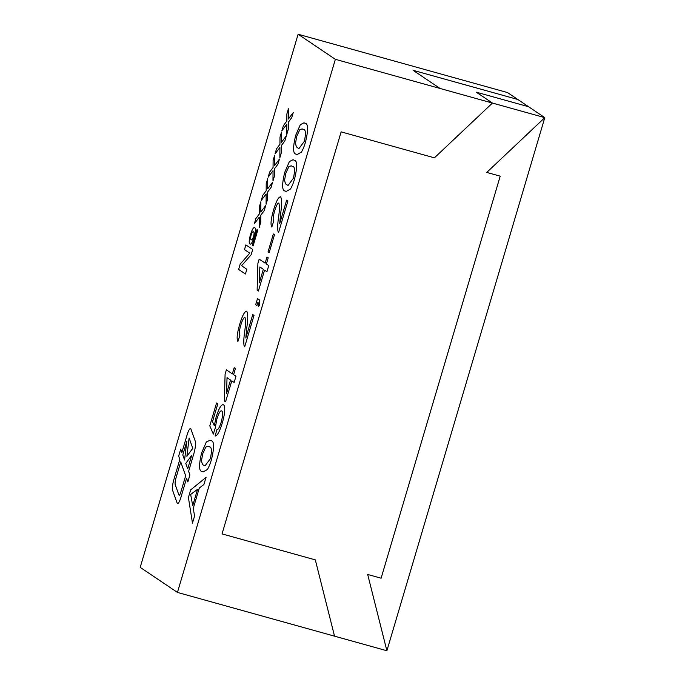 <?xml version="1.0" encoding="UTF-8"?>
<svg xmlns="http://www.w3.org/2000/svg" width="685" height="685" viewBox="0 0 685 685"><rect width="100%" height="100%" fill="white"/><g stroke="black" fill="none" stroke-linecap="round" stroke-linejoin="round"><path stroke-width="1.03" d="M386.888 650.75L544.798 117.632L486.77 172.415L500.204 176.156L486.77 172.415L544.798 117.64L507.551 92.569L298.112 34.25L140.202 567.36L177.449 592.431L334.528 636.159L315.323 559.885L222.043 533.906L315.323 559.885L334.528 636.168L386.888 650.75L367.682 574.458L381.108 578.2L500.204 176.156L381.108 578.2M517.809 99.471L413.089 70.315L440.078 88.476L335.359 59.312L177.449 592.431M335.359 59.312L298.112 34.25M180.72 449.154L178.665 456.099L179.838 459.404L173.99 479.157A10.874 2.415 -74.4 0 0 172.611 490.366L177.141 503.107A7.244 1.61 -74.4 0 0 177.518 503.561A7.244 1.61 -74.4 0 0 180.866 497.524L186.56 478.31L187.844 481.923L189.899 474.979L188.615 471.366L193.658 454.343A12.681 2.817 -74.4 0 0 195.268 441.268L190.91 429.015A7.244 1.61 -74.4 0 0 190.533 428.562A7.244 1.61 -74.4 0 0 187.185 434.598L181.893 452.46L180.72 449.154L178.665 456.099L179.847 459.404L173.99 479.157A10.874 2.415 -74.4 0 0 172.62 490.366L177.15 503.115A7.244 1.61 -74.4 0 0 177.518 503.561M254.144 237.156C252.405 242.516 250.975 244.776 249.862 243.937C248.826 243.029 249.049 239.887 250.53 234.51C252.217 229.244 253.63 226.949 254.769 227.617C255.856 228.49 255.642 231.667 254.144 237.156M249.871 243.937L249.862 243.937C248.826 243.029 249.049 239.887 250.539 234.51L250.53 234.51C252.226 229.252 253.638 226.949 254.769 227.617L254.546 227.506M260.728 222.334L259.195 227.497L259.264 217.213L254.358 223.721L255.882 218.558L259.281 214.045L259.332 206.93L260.857 201.775L260.788 212.05L265.703 205.534L264.179 210.697L260.771 215.218L260.728 222.334M274.505 175.831L272.972 180.994L273.041 170.711L268.135 177.218L269.659 172.055L273.058 167.542L273.109 160.427L274.634 155.272L274.565 165.547L279.48 159.031L277.947 164.194L274.548 168.715L274.505 175.831M288.282 129.328L286.75 134.491L286.818 124.208L281.903 130.715L283.436 125.552L286.835 121.04L286.878 113.924L288.411 108.769L288.342 119.044L293.257 112.528L291.724 117.692L288.325 122.213L288.282 129.328M290.466 189.017L286.167 191.5L285.106 190.995C281.963 190.67 281.835 184.436 284.737 172.303L289.378 161.566L293.094 159.699L294.216 160.239C297.358 160.573 297.478 166.798 294.576 178.931C293.326 183.237 291.956 186.594 290.466 189.017M274.462 234.741L269.179 252.577L268.058 251.823L273.341 233.979L274.462 234.741M257.825 302.505L256.918 305.561L255.676 304.722L257.492 298.566L258.742 299.405C259.718 299.688 259.889 301.777 259.272 305.673L258.416 306.563C258.725 304.012 258.528 302.659 257.825 302.505L257.825 302.505C258.536 302.659 258.725 304.012 258.416 306.563M235.965 376.296L234.142 382.453L231.778 380.86L225.579 401.77L224.337 400.93L225.1 374.147L226.375 369.849L232.352 373.873L234.176 367.717L235.417 368.556L233.594 374.704L235.965 376.296M207.384 469.516L203.077 471.999L202.015 471.494C198.873 471.169 198.753 464.935 201.647 452.802L206.288 442.065L210.012 440.198L211.126 440.738C214.268 441.071 214.388 447.305 211.494 459.429C210.235 463.736 208.865 467.093 207.384 469.516M194.6 515.933L192.476 523.117L188.401 497.524L190.661 489.895L206.022 477.385L203.899 484.56L199.292 488.011L193.23 508.467L194.6 515.933M222.282 422.987C219.628 431.618 217.239 435.968 215.124 436.054L216.828 429.82C218.095 429.897 219.551 427.354 221.169 422.2C222.933 415.658 223.13 411.925 221.769 411.017L221.777 411.017C220.442 410.187 218.789 412.927 216.82 419.237L215.261 428.031L213.318 434.093L209.79 425.822L216.528 403.063L217.779 403.902L212.521 421.635L214.319 425.77L216.203 416.78C219.097 407.9 221.538 403.919 223.524 404.818C224.38 405.332 224.774 407.07 224.714 410.015C224.586 413.654 223.772 417.978 222.282 422.987M223.147 404.647L223.524 404.818C221.546 403.919 219.106 407.909 216.212 416.78L214.319 425.77M245.804 338.03L252.756 314.561L254.007 315.4L244.708 346.773L244.04 345.548C243.586 342.466 243.757 338.159 244.545 332.619C245.624 325.555 245.769 320.494 244.973 317.446L244.982 317.446C243.766 317.403 242.379 319.964 240.812 325.127C239.176 330.804 238.859 334.22 239.861 335.393L237.918 341.464C236.479 339.041 237.087 333.295 239.733 324.245C242.396 315.425 244.742 311.101 246.788 311.281C248.03 313.884 248.047 319.219 246.831 327.276L245.812 338.039L252.765 314.569M246.523 311.161L246.788 311.281C244.75 311.101 242.396 315.425 239.733 324.245L239.733 324.245C237.087 333.295 236.488 339.041 237.918 341.464M268.76 265.575L266.936 271.731L264.573 270.138L258.382 291.048L257.132 290.209L257.894 263.425L259.17 259.118L265.146 263.143L266.97 256.995L268.22 257.834L266.397 263.982L268.76 265.575M279.694 223.618L286.647 200.148L287.897 200.988L278.598 232.361L277.93 231.136C277.476 228.054 277.648 223.747 278.435 218.207C279.514 211.134 279.66 206.082 278.863 203.025L278.872 203.025C277.656 202.991 276.269 205.551 274.702 210.715C273.067 216.391 272.75 219.808 273.752 220.981L271.808 227.052C270.369 224.62 270.977 218.883 273.623 209.824C276.286 201.005 278.632 196.689 280.679 196.869C281.92 199.472 281.937 204.806 280.722 212.864L279.694 223.618L286.655 200.148M280.413 196.749L280.679 196.869C278.641 196.689 276.286 201.013 273.623 209.833L273.623 209.824C270.977 218.883 270.378 224.629 271.817 227.052M301.4 152.104L297.093 154.587L296.04 154.091C292.897 153.765 292.769 147.532 295.672 135.399L300.313 124.661L304.029 122.795L305.15 123.334C308.293 123.668 308.413 129.893 305.51 142.018C304.26 146.325 302.89 149.69 301.4 152.104M281.389 152.584L279.865 157.738L279.925 147.455L275.019 153.962L276.552 148.808L279.951 144.287L279.994 137.171L281.518 132.017L281.458 142.292L286.364 135.784L284.84 140.939L281.432 145.46L281.389 152.584M267.612 199.087L266.088 204.241L266.157 193.958L261.242 200.474L262.775 195.311L266.174 190.798L266.217 183.674L267.741 178.52L267.681 188.803L272.596 182.287L271.063 187.442L267.664 191.963L267.612 199.087M245.427 274L238.62 269.428L240.178 264.162L249.76 253.159L244.494 249.614L245.889 244.879L252.696 249.46L251.121 254.777L241.582 265.737L246.831 269.265L245.427 274L238.62 269.428L240.178 264.162L249.768 253.167L244.494 249.614L245.898 244.887M253.193 245.658L252.405 245.136L256.995 229.629L257.783 230.16L253.193 245.658L252.405 245.136L257.003 229.638M544.798 117.64L440.078 88.476M476.246 92.167L492.438 103.058L434.41 157.833L341.139 131.862L434.41 157.833L492.438 103.058L476.246 92.167L528.606 106.74M517.8 99.479L413.098 70.324M341.139 131.862L222.043 533.906L341.139 131.862M192.476 523.1L188.401 497.524L190.661 489.895M190.67 489.895L206.022 477.394M192.716 505.676L197.571 489.296L190.653 494.467L192.716 505.676L197.563 489.296M203.077 471.999L202.015 471.494C198.881 471.169 198.753 464.944 201.655 452.802L206.296 442.065L210.012 440.207M204.986 465.911L210.372 458.676C212.007 450.584 211.656 446.654 209.302 446.885L208.163 446.329L205.825 447.022L202.751 453.624L201.527 460.457C201.861 463.325 202.632 464.952 203.839 465.346L204.986 465.911L210.372 458.676C212.016 450.584 211.656 446.654 209.31 446.885L208.154 446.329M215.133 436.054L216.828 429.82C218.104 429.897 219.551 427.354 221.178 422.2L221.169 422.2C222.933 415.658 223.139 411.933 221.777 411.017L221.769 411.017M213.318 434.093L209.79 425.822L216.537 403.063M234.142 382.453L231.778 380.86M225.579 401.77L224.337 400.93L225.1 374.147L226.375 369.849M232.361 373.873L234.176 367.717M226.581 393.344L230.537 380.021L227.035 377.666L226.581 393.344L230.528 380.021L227.026 377.666M244.716 346.773L244.04 345.548C243.595 342.466 243.757 338.159 244.545 332.619L244.545 332.619C245.624 325.555 245.769 320.494 244.982 317.446L244.973 317.446M256.918 305.561L255.676 304.722L257.5 298.574M266.945 271.722L264.573 270.138M258.382 291.048L257.132 290.209L257.894 263.425L259.178 259.127M265.155 263.143L266.979 256.995M259.384 282.622L263.331 269.299L259.829 266.945L259.384 282.614L263.331 269.299L259.829 266.945M269.179 252.577L268.058 251.823L273.341 233.987M278.607 232.361L277.93 231.136C277.485 228.054 277.648 223.747 278.444 218.207L278.435 218.207C279.514 211.143 279.66 206.082 278.872 203.025L278.863 203.025M286.167 191.5L285.106 190.995M285.114 190.995C281.963 190.67 281.843 184.436 284.746 172.303L289.387 161.566L293.103 159.699M293.463 178.177L293.454 178.168C295.098 170.085 294.747 166.155 292.392 166.386L291.253 165.83L288.907 166.523L285.842 173.125L284.609 179.958C284.951 182.827 285.722 184.453 286.921 184.839L288.077 185.412L293.463 178.177C295.107 170.085 294.747 166.155 292.392 166.386L291.245 165.83M288.077 185.412L293.454 178.168M297.093 154.587L296.04 154.091C292.897 153.765 292.778 147.532 295.672 135.399L300.313 124.661L304.029 122.795M299.002 148.499L304.388 141.264C306.032 133.173 305.673 129.251 303.327 129.482L302.179 128.926L299.842 129.619L296.768 136.221L295.543 143.045C295.877 145.914 296.648 147.549 297.855 147.934L299.011 148.499L304.397 141.264C306.032 133.181 305.681 129.251 303.327 129.482L302.179 128.926M286.758 134.474L286.818 124.208M281.912 130.698L283.436 125.552M283.444 125.552L286.844 121.04L286.878 113.924L288.411 108.787M288.351 119.044L293.248 112.545M279.865 157.721L279.925 147.455M275.027 153.954L276.552 148.808L279.951 144.295L279.994 137.171L281.518 132.042M281.458 142.3L286.364 135.793M272.981 180.977L273.041 170.711M268.143 177.209L269.659 172.055L273.067 167.542L273.109 160.427L274.634 155.29M274.574 165.547L279.471 159.048M266.088 204.224L266.157 193.958M261.25 200.457L262.775 195.311L266.174 190.798L266.217 183.674L267.741 178.545M267.681 188.803L272.587 182.296M259.204 227.48L259.264 217.213M254.366 223.712L255.882 218.558L259.29 214.045L259.332 206.93L260.857 201.792M265.703 205.551L260.788 212.05M253.501 231.924L253.501 231.924C252.928 231.222 252.131 232.249 251.121 235.006C250.445 237.918 250.47 239.467 251.172 239.656C251.755 240.375 252.551 239.373 253.57 236.633C254.238 233.688 254.221 232.121 253.501 231.924L253.501 231.924C254.212 232.112 254.238 233.688 253.561 236.633L253.561 236.633C252.542 239.373 251.746 240.375 251.172 239.656L251.429 239.767M190.533 428.562A7.244 1.61 -74.4 0 0 187.193 434.598L181.893 452.46M186.568 478.31L187.844 481.915M179.102 495.272L179.102 495.281A3.622 0.805 -74.4 0 0 180.78 492.258L185.661 475.767L180.729 461.913L176.173 477.299A7.244 1.61 -74.4 0 0 175.257 484.774L178.913 495.049A3.622 0.805 -74.4 0 0 179.102 495.272A3.622 0.805 -74.4 0 0 180.772 492.258L185.661 475.767L180.729 461.913M184.565 459.952L186.817 441.397L182.784 454.977L184.556 459.952L186.808 441.397M192.768 448.298L189.111 438.023L186.877 456.338L192.768 448.298L189.103 438.023M187.716 468.831L191.731 455.277L185.781 463.403L187.716 468.831L191.731 455.277M186.885 456.338L192.759 448.298"/></g></svg>
